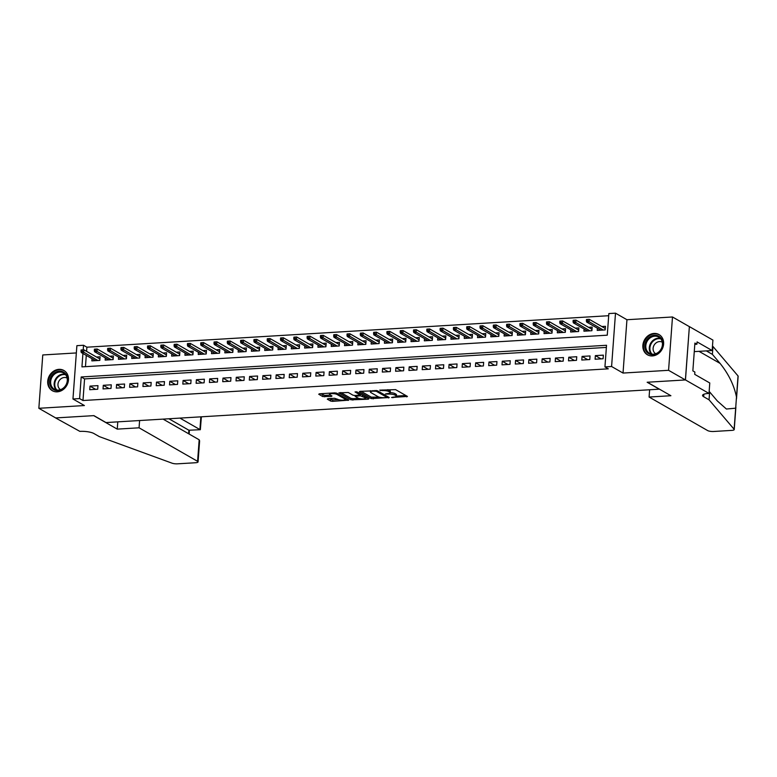 <?xml version="1.0" encoding="UTF-8"?>
<svg xmlns="http://www.w3.org/2000/svg" width="777" height="777" viewBox="0 0 777 777"><rect width="100%" height="100%" fill="white"/><g stroke="black" fill="none" stroke-linecap="round" stroke-linejoin="round"><path stroke-width="1.17" d="M391.559 397.503L407.449 396.425L395.561 389.617L379.73 390.151L382.449 390.569A4.691 1.195 -175.8 0 1 388.733 391.53L389.724 392.103A4.691 1.195 -175.8 0 1 390.229 392.696A4.691 1.195 -175.8 0 1 387.665 393.56L385.421 393.988L388.587 394.094A4.691 1.195 -175.8 0 1 394.881 395.046L395.872 395.619A4.691 1.195 -175.8 0 1 396.377 396.212A4.691 1.195 -175.8 0 1 393.803 397.076L391.559 397.503M57.275 391.831A11.655 9.965 -60.2 0 0 67.929 382.818A11.655 9.965 -60.2 0 0 63.889 370.474A11.655 9.965 -60.2 0 0 58.926 369.347A11.655 9.965 -60.2 0 0 48.271 378.35A11.655 9.965 -60.2 0 0 52.302 390.695A11.655 9.965 -60.2 0 0 57.275 391.831M652.418 355.924A11.655 9.965 -60.2 0 0 663.072 346.921A11.655 9.965 -60.2 0 0 659.032 334.566A11.655 9.965 -60.2 0 0 654.069 333.44A11.655 9.965 -60.2 0 0 643.414 342.443A11.655 9.965 -60.2 0 0 647.445 354.798A11.655 9.965 -60.2 0 0 652.418 355.924M327.933 398.688L327.292 399.145L330.623 401.058L332.595 401.359L348.795 400.155L336.752 393.162L334.79 392.861L319.386 393.793L318.735 394.25L322.766 396.561L331.323 396.455L331.973 395.998L329.972 394.862A3.924 1 -175.8 0 1 329.555 394.357A3.924 1 -175.8 0 1 332.595 393.618A3.924 1 -175.8 0 1 336.956 394.434L344.784 398.922A3.924 1 -175.8 0 1 345.202 399.417A3.924 1 -175.8 0 1 342.162 400.165A3.924 1 -175.8 0 1 337.801 399.339L334.528 398.29L327.933 398.688M606.371 347.426L84.567 378.904L82.974 400.524L79.613 398.591L72.96 398.999L76.884 345.668L83.527 345.26L83.197 349.844M709.003 393.424L685.46 379.934L647.358 382.235L670.901 395.726L649.086 397.037L707.624 430.565A4.487 1.136 -175.8 0 0 713.626 431.488L731.779 430.39A4.487 1.136 -175.8 0 0 734.236 429.564A4.487 1.136 -175.8 0 0 734.119 429.273L709.051 399.815L703.671 396.726A10.46 2.652 4.2 0 1 702.554 395.396A10.46 2.652 4.2 0 1 708.274 393.473L709.003 393.424L709.77 382.974L694.706 374.339L694.871 372.037L692.851 370.882L694.9 343.065L696.911 344.221L697.086 341.909L712.15 350.544L712.917 340.093L689.374 326.602L685.392 379.943L647.154 382.245L659.265 389.18L106.012 422.562L93.9 415.627L55.672 417.929L38.85 408.294L84.402 405.545L72.96 398.999M685.392 379.943L668.57 370.308L672.493 316.977L626.942 319.726L615.501 313.17L611.586 366.501L604.933 366.899L606.526 345.279L81.196 376.971L79.613 398.591M626.942 319.726L623.028 373.057L668.57 370.308M623.028 373.057L611.586 366.501M82.974 400.524L608.304 368.832L604.933 366.899M371.221 398.611L389.238 397.523L377.35 390.714L359.984 391.346L359.343 391.802L371.221 398.611L371.328 397.164L379.108 397.115M368.298 399.203L350.922 399.834L338.879 392.841L348.242 392.472L353.059 395.231L355.031 395.532L360.207 394.998L355.031 391.938L356.857 391.822L368.939 398.747L368.298 399.203L368.356 398.407M76.35 352.943L42.764 354.963L38.85 408.294M689.306 326.612L672.493 316.977M92.007 358.683L91.841 360.887L99.825 360.402L100.087 356.798L96.465 357.012M105.303 357.876L105.148 360.081L113.121 359.596L113.393 355.992L109.771 356.216M118.609 357.08L118.444 359.275L126.428 358.799L126.69 355.196L123.067 355.41M131.905 356.274L131.74 358.479L139.724 357.993L139.986 354.39L136.363 354.613M145.202 355.468L145.046 357.673L153.02 357.197L153.292 353.593L149.66 353.807M158.508 354.671L158.343 356.876L166.327 356.39L166.589 352.787L162.966 353.001M171.804 353.865L171.639 356.07L179.623 355.584L179.885 351.981L176.262 352.204M185.101 353.069L184.945 355.264L192.919 354.788L193.182 351.185L189.559 351.398M198.407 352.263L198.242 354.467L206.216 353.982L206.488 350.378L202.865 350.602M211.703 351.457L211.538 353.661L219.522 353.185L219.784 349.582L216.161 349.796M225 350.66L224.835 352.855L232.818 352.379L233.081 348.776L229.458 348.99M238.296 349.854L238.141 352.059L246.115 351.573L246.387 347.97L242.764 348.193M251.602 349.058L251.437 351.253L259.421 350.777L259.683 347.173L256.06 347.387M264.899 348.251L264.734 350.456L272.717 349.971L272.98 346.367L269.357 346.591M278.195 347.445L278.04 349.65L286.014 349.164L286.286 345.561L282.653 345.784M291.501 346.649L291.336 348.844L299.32 348.368L299.582 344.765L295.959 344.978M304.798 345.843L304.633 348.047L312.616 347.562L312.878 343.958L309.256 344.182M318.094 345.046L317.939 347.241L325.913 346.765L326.175 343.162L322.552 343.376M331.4 344.24L331.235 346.445L339.209 345.959L339.481 342.356L335.858 342.579M344.697 343.434L344.532 345.639L352.515 345.153L352.777 341.55L349.155 341.773M357.993 342.638L357.828 344.833L365.812 344.357L366.074 340.753L362.451 340.967M371.289 341.831L371.134 344.036L379.108 343.551L379.38 339.947L375.757 340.171M384.596 341.035L384.43 343.23L392.414 342.754L392.676 339.151L389.054 339.364M397.892 340.229L397.727 342.434L405.711 341.948L405.973 338.345L402.35 338.568M411.188 339.423L411.033 341.627L419.007 341.142L419.279 337.539L415.646 337.762M424.495 338.626L424.329 340.821L432.313 340.345L432.575 336.742L428.953 336.956M437.791 337.82L437.626 340.025L445.609 339.539L445.872 335.936L442.249 336.159M451.087 337.024L450.932 339.219L458.906 338.743L459.168 335.14L455.545 335.353M464.393 336.218L464.228 338.422L472.202 337.937L472.474 334.333L468.852 334.547M477.69 335.411L477.525 337.616L485.508 337.131L485.771 333.527L482.148 333.751M490.986 334.615L490.831 336.81L498.805 336.334L499.067 332.731L495.444 332.945M504.283 333.809L504.127 336.014L512.101 335.528L512.373 331.925L508.75 332.148M517.589 333.003L517.424 335.208L525.407 334.732L525.67 331.128L522.047 331.342M530.885 332.206L530.72 334.411L538.704 333.925L538.966 330.322L535.343 330.536M544.182 331.4L544.026 333.605L552 333.119L552.272 329.516L548.64 329.739M557.488 330.604L557.323 332.799L565.306 332.323L565.569 328.72L561.946 328.933M570.784 329.798L570.619 332.002L578.603 331.517L578.865 327.913L575.242 328.137M584.081 328.992L583.925 331.196L591.899 330.72L592.161 327.117L588.539 327.331M595.104 359.227L603.088 358.741L603.35 355.138L595.367 355.623L595.104 359.227M581.808 360.023L589.782 359.547L590.044 355.944L582.07 356.42L581.808 360.023M568.502 360.829L576.485 360.343L576.748 356.74L568.774 357.226L568.502 360.829M555.205 361.626L563.189 361.15L563.451 357.546L555.468 358.022L555.205 361.626M541.909 362.432L549.883 361.946L550.155 358.343L542.171 358.828L541.909 362.432M528.603 363.238L536.586 362.752L536.849 359.149L528.875 359.634L528.603 363.238M515.306 364.034L523.29 363.558L523.552 359.955L515.569 360.431L515.306 364.034M502.01 364.84L509.984 364.355L510.256 360.751L502.272 361.237L502.01 364.84M488.714 365.637L496.688 365.161L496.95 361.558L488.976 362.033L488.714 365.637M475.407 366.443L483.391 365.957L483.653 362.354L475.67 362.84L475.407 366.443M462.111 367.249L470.095 366.763L470.357 363.16L462.373 363.646L462.111 367.249M448.815 368.045L456.789 367.57L457.051 363.966L449.077 364.442L448.815 368.045M435.508 368.852L443.492 368.366L443.754 364.763L435.78 365.248L435.508 368.852M422.212 369.648L430.196 369.172L430.458 365.569L422.474 366.045L422.212 369.648M408.916 370.454L416.89 369.978L417.162 366.365L409.178 366.851L408.916 370.454M395.61 371.26L403.593 370.775L403.855 367.171L395.882 367.657L395.61 371.26M382.313 372.057L390.297 371.581L390.559 367.977L382.575 368.453L382.313 372.057M369.017 372.863L376.991 372.377L377.263 368.774L369.279 369.26L369.017 372.863M355.72 373.659L363.694 373.183L363.957 369.58L355.983 370.056L355.72 373.659M342.414 374.465L350.398 373.99L350.66 370.386L342.676 370.862L342.414 374.465M329.118 375.272L337.101 374.786L337.364 371.183L329.38 371.668L329.118 375.272M315.821 376.068L323.795 375.592L324.058 371.989L316.084 372.465L315.821 376.068M302.515 376.874L310.499 376.389L310.761 372.785L302.787 373.271L302.515 376.874M289.219 377.68L297.202 377.195L297.465 373.591L289.481 374.077L289.219 377.68M275.922 378.477L283.896 378.001L284.168 374.397L276.185 374.873L275.922 378.477M262.616 379.283L270.6 378.797L270.862 375.194L262.888 375.68L262.616 379.283M249.32 380.079L257.304 379.603L257.566 376L249.582 376.476L249.32 380.079M236.023 380.885L243.997 380.4L244.269 376.796L236.286 377.282L236.023 380.885M222.727 381.692L230.701 381.206L230.963 377.603L222.989 378.088L222.727 381.692M209.421 382.488L217.405 382.012L217.667 378.409L209.683 378.885L209.421 382.488M196.125 383.294L204.108 382.808L204.37 379.205L196.387 379.691L196.125 383.294M182.828 384.091L190.802 383.615L191.064 380.011L183.09 380.487L182.828 384.091M169.522 384.897L177.506 384.411L177.768 380.808L169.794 381.293L169.522 384.897M156.226 385.703L164.209 385.217L164.471 381.614L156.488 382.099L156.226 385.703M142.929 386.499L150.903 386.023L151.175 382.42L143.191 382.896L142.929 386.499M129.623 387.305L137.607 386.82L137.869 383.216L129.895 383.702L129.623 387.305M116.327 388.102L124.31 387.626L124.573 384.023L116.589 384.498L116.327 388.102M103.03 388.908L111.004 388.422L111.276 384.819L103.292 385.305L103.03 388.908M97.97 385.625L89.996 386.111L89.734 389.714L97.708 389.228L97.97 385.625M608.692 315.715L86.898 347.193L86.587 351.359M86.286 355.41L85.46 366.676M597.387 328.195L597.222 330.4L605.196 329.914L605.468 326.311L601.845 326.525M86.898 347.193L83.527 345.26M82.925 353.477L81.944 366.88L607.264 335.188L608.857 313.568L615.501 313.17M84.567 378.904L81.196 376.971M595.367 355.623L601.039 358.867M582.07 356.42L587.733 359.664M568.774 357.226L574.436 360.47M555.468 358.022L561.14 361.276M542.171 358.828L547.834 362.072M528.875 359.634L534.537 362.878M515.569 360.431L521.241 363.675M502.272 361.237L507.935 364.481M488.976 362.033L494.638 365.287M475.67 362.84L481.342 366.084M462.373 363.646L468.045 366.89M449.077 364.442L454.739 367.686M435.78 365.248L441.443 368.492M422.474 366.045L428.146 369.298M409.178 366.851L414.84 370.095M395.882 367.657L401.544 370.901M382.575 368.453L388.247 371.697M369.279 369.26L374.941 372.504M355.983 370.056L361.645 373.31M342.676 370.862L348.349 374.106M329.38 371.668L335.052 374.912M316.084 372.465L321.746 375.709M302.787 373.271L308.45 376.515M289.481 374.077L295.153 377.321M276.185 374.873L281.847 378.117M262.888 375.68L268.551 378.923M249.582 376.476L255.254 379.73M236.286 377.282L241.948 380.526M222.989 378.088L228.652 381.332M209.683 378.885L215.355 382.129M196.387 379.691L202.059 382.935M183.09 380.487L188.753 383.741M169.794 381.293L175.456 384.537M156.488 382.099L162.16 385.343M143.191 382.896L148.854 386.14M129.895 383.702L135.557 386.946M116.589 384.498L122.261 387.752M103.292 385.305L108.955 388.549M89.996 386.111L95.658 389.355M396.377 396.212L396.474 394.774A4.691 1.195 -175.8 0 0 395.979 394.172L395.872 395.619M390.239 392.638A4.691 1.195 -175.8 0 1 394.988 393.609L395.979 394.172M390.229 392.696L390.336 391.258A4.691 1.195 -175.8 0 0 389.831 390.656L389.724 392.103M387.781 389.665A4.691 1.195 -175.8 0 1 388.84 390.093L389.831 390.656M396.387 396.076L405.847 395.503M361.052 391.278L371.328 397.164M386.849 396.649L387.636 396.6M386.237 397.533L386.684 397.212L376.253 391.239L372.979 391.142A4.691 1.195 -175.8 0 0 370.415 392.016A4.691 1.195 -175.8 0 0 370.92 392.608L378.049 396.688A4.691 1.195 -175.8 0 0 384.343 397.649L386.237 397.533M367.336 397.824L365.491 397.941M358.644 398.348L353.001 398.688L352.894 400.136M340.753 392.502L351.029 398.397L353.001 398.688M358.061 398.096A3.924 1 -175.8 0 0 362.432 398.922A3.924 1 -175.8 0 0 365.472 398.174A3.924 1 -175.8 0 0 365.044 397.678L360.324 395.794L355.147 396.328L358.061 398.096M361.315 394.376L360.431 394.357L360.324 395.794M320.454 393.725L324.844 395.415L330.361 395.085M329.001 398.63L332.702 399.912L338.325 399.582M345.221 399.164L347.037 399.048M604.603 328.108L605.332 328.069M586.47 319.502L586.363 320.94L587.694 320.862L587.801 319.425L586.47 319.502L589.248 319.318L589.053 321.911L586.664 322.057L600.844 330.176M587.694 320.862L603.234 330.031M605.05 329.924L605.312 328.341M587.801 319.425L589.248 319.318L605.157 328.428M586.664 322.057L586.363 320.94M649.912 336.839A10.082 8.625 119.8 0 1 661.917 339.656A10.082 8.625 119.8 0 1 657.653 353.147A10.082 8.625 119.8 0 1 645.648 350.33A10.082 8.625 119.8 0 1 649.912 336.839M657.701 352.739A9.334 7.984 -60.2 0 0 662.431 344.629A9.334 7.984 -60.2 0 0 658.76 337.082A9.334 7.984 -60.2 0 0 650.534 337.636A9.334 7.984 -60.2 0 0 645.804 345.746A9.334 7.984 -60.2 0 0 649.475 353.282A9.334 7.984 -60.2 0 0 657.701 352.739M662.286 342.201A6.653 5.682 -60.2 0 0 656.478 342.618A6.653 5.682 -60.2 0 0 653.107 348.368A6.653 5.682 -60.2 0 0 655.681 353.739M660.139 335.324A11.577 9.897 -60.2 0 0 659.537 334.945A11.577 9.897 -60.2 0 0 649.339 335.625A11.577 9.897 -60.2 0 0 643.473 345.687A11.577 9.897 -60.2 0 0 648.028 355.04A11.577 9.897 -60.2 0 0 648.659 355.371M54.769 372.737A10.082 8.625 119.8 0 1 66.764 375.563A10.082 8.625 119.8 0 1 62.51 389.054A10.082 8.625 119.8 0 1 50.505 386.227A10.082 8.625 119.8 0 1 54.769 372.737M62.558 388.636A9.334 7.984 -60.2 0 0 67.288 380.526A9.334 7.984 -60.2 0 0 63.617 372.989A9.334 7.984 -60.2 0 0 55.39 373.533A9.334 7.984 -60.2 0 0 50.66 381.643A9.334 7.984 -60.2 0 0 54.332 389.19A9.334 7.984 -60.2 0 0 62.558 388.636M67.143 378.108A6.653 5.682 -60.2 0 0 61.334 378.525A6.653 5.682 -60.2 0 0 57.964 384.265A6.653 5.682 -60.2 0 0 60.528 389.646M64.996 371.231A11.577 9.897 -60.2 0 0 64.394 370.843A11.577 9.897 -60.2 0 0 54.196 371.532A11.577 9.897 -60.2 0 0 48.32 381.585A11.577 9.897 -60.2 0 0 52.875 390.948A11.577 9.897 -60.2 0 0 53.516 391.268M709.051 399.815L709.634 391.919L717.317 400.951L726.398 409.023L735.673 408.187L736.489 397.037C734.061 385.198 728.593 373.99 720.075 363.403L712.392 354.37L707.012 351.291A10.46 2.652 4.2 0 1 706.419 350.893M712.392 354.37L712.975 346.484L712.47 346.192M709.139 391.637L709.634 391.919M736.489 397.037L738.033 375.942L712.975 346.484M685.46 379.934L689.374 326.602M649.086 397.037L649.621 389.763M694.269 351.631A16.812 14.365 119.8 0 1 694.793 351.592L712.15 350.544M738.033 375.942A4.487 1.136 4.2 0 1 738.15 376.233L736.499 398.718M694.803 344.347L696.911 344.221M139.598 420.532L139.064 427.806L197.591 461.334L199.174 439.792L163.092 419.114M199.174 439.792L199.621 440.86L198.067 461.907A4.487 1.136 -175.8 0 1 195.619 462.733L177.467 463.83A4.487 1.136 -175.8 0 1 172.057 463.179L99.281 436.596L93.9 433.517A10.46 2.652 -175.8 0 0 79.876 431.381L55.604 417.939L93.706 415.637L117.249 429.127L139.064 427.806M117.783 421.853L117.249 429.127M179.934 418.104L199.922 429.555L200.855 416.841M198.067 461.907A4.487 1.136 -175.8 0 0 197.591 461.334M168.891 418.764L188.889 430.225L200.349 429.71L201.379 416.802M200.349 429.71L188.889 430.225L188.626 433.751M591.297 328.914L592.035 328.865M573.173 320.309L573.067 321.746L574.397 321.668L574.504 320.221L573.173 320.309L575.951 320.114L575.757 322.708L573.368 322.853L587.548 330.983M574.397 321.668L589.937 330.837M591.753 330.72L592.016 329.147M574.504 320.221L575.951 320.114L591.86 329.234M573.368 322.853L573.067 321.746M578.001 329.71L578.739 329.671M559.867 321.105L559.761 322.552L561.091 322.465L561.198 321.027L559.867 321.105L562.645 320.92L562.461 323.514L560.062 323.659L574.242 331.779M561.091 322.465L576.641 331.633M578.447 331.526L578.719 329.943M561.198 321.027L562.645 320.92L578.564 330.031M560.062 323.659L559.761 322.552M564.704 330.516L565.442 330.468M546.571 321.911L546.464 323.349L547.795 323.271L547.902 321.824L546.571 321.911L549.349 321.717L549.154 324.32L546.765 324.456L560.945 332.585M547.795 323.271L563.344 332.439M565.151 332.333L565.413 330.749M547.902 321.824L549.349 321.717L565.258 330.837M546.765 324.456L546.464 323.349M551.398 331.323L552.136 331.274M533.275 322.708L533.168 324.155L534.498 324.077L534.605 322.63L533.275 322.708L536.052 322.523L535.858 325.116L533.469 325.262L547.649 333.382M534.498 324.077L550.038 333.246M551.855 333.129L552.117 331.556M534.605 322.63L536.052 322.523L551.961 331.633M533.469 325.262L533.168 324.155M538.102 332.119L538.84 332.08M519.968 323.514L519.862 324.951L521.192 324.873L521.299 323.436L519.968 323.514L522.746 323.329L522.562 325.922L520.163 326.068L534.343 334.188M521.192 324.873L536.742 334.042M538.548 333.935L538.82 332.352M521.299 323.436L522.746 323.329L538.665 332.439M520.163 326.068L519.862 324.951M524.805 332.925L525.543 332.877M506.672 324.32L506.565 325.757L507.896 325.68L508.003 324.232L506.672 324.32L509.45 324.126L509.265 326.719L506.866 326.864L521.046 334.994M507.896 325.68L523.445 334.848M525.252 334.741L525.524 333.158M508.003 324.232L509.45 324.126L525.359 333.246M506.866 326.864L506.565 325.757M511.509 333.721L512.237 333.683M493.376 325.116L493.269 326.563L494.599 326.476L494.706 325.039L493.376 325.116L496.153 324.932L495.959 327.525L493.57 327.671L507.75 335.79M494.599 326.476L510.139 335.645M511.956 335.538L512.218 333.964M494.706 325.039L496.153 324.932L512.062 334.042M493.57 327.671L493.269 326.563M498.203 334.528L498.941 334.479M480.069 325.922L479.972 327.36L481.303 327.282L481.4 325.845L480.069 325.922L482.857 325.728L482.663 328.331L480.264 328.467L494.454 336.596M481.303 327.282L496.843 336.451M498.649 336.344L498.921 334.761M481.4 325.845L482.857 325.728L498.766 334.848M480.264 328.467L479.972 327.36M484.906 335.334L485.644 335.285M466.773 326.719L466.666 328.166L467.997 328.088L468.104 326.641L466.773 326.719L469.551 326.534L469.366 329.127L466.967 329.273L481.148 337.393M467.997 328.088L483.547 337.257M485.353 337.14L485.625 335.567M468.104 326.641L469.551 326.534L485.46 335.645M466.967 329.273L466.666 328.166M471.61 336.13L472.338 336.091M453.477 327.525L453.37 328.962L454.7 328.885L454.807 327.447L453.477 327.525L456.254 327.34L456.06 329.934L453.671 330.079L467.851 338.199M454.7 328.885L470.24 338.053M472.057 337.946L472.319 336.363M454.807 327.447L456.254 327.34L472.163 336.451M453.671 330.079L453.37 328.962M458.304 336.936L459.042 336.888M440.18 328.331L440.073 329.769L441.404 329.691L441.501 328.244L440.18 328.331L442.958 328.137L442.764 330.73L440.374 330.876L454.555 339.005M441.404 329.691L456.944 338.859M458.76 338.753L459.022 337.169M441.501 328.244L442.958 328.137L458.867 337.257M440.374 330.876L440.073 329.769M445.007 337.733L445.745 337.694M426.874 329.127L426.767 330.575L428.098 330.487L428.205 329.05L426.874 329.127L429.652 328.943L429.467 331.536L427.068 331.682L441.249 339.802M428.098 330.487L443.648 339.656M445.454 339.549L445.726 337.976M428.205 329.05L429.652 328.943L445.571 338.053M427.068 331.682L426.767 330.575M431.711 338.539L432.449 338.49M413.578 329.934L413.471 331.371L414.801 331.293L414.908 329.856L413.578 329.934L416.355 329.739L416.161 332.342L413.772 332.478L427.952 340.608M414.801 331.293L430.351 340.462M432.158 340.355L432.42 338.772M414.908 329.856L416.355 329.739L432.265 338.859M413.772 332.478L413.471 331.371M418.405 339.345L419.143 339.296M400.281 330.73L400.174 332.177L401.505 332.1L401.612 330.652L400.281 330.73L403.059 330.546L402.865 333.139L400.476 333.284L414.656 341.404M401.505 332.1L417.045 341.268M418.861 341.152L419.124 339.578M401.612 330.652L403.059 330.546L418.968 339.666M400.476 333.284L400.174 332.177M405.108 340.141L405.847 340.103M386.975 331.536L386.868 332.974L388.199 332.896L388.306 331.458L386.975 331.536L389.753 331.352L389.568 333.945L387.169 334.091L401.35 342.21M388.199 332.896L403.749 342.065M405.555 341.958L405.827 340.375M388.306 331.458L389.753 331.352L405.672 340.462M387.169 334.091L386.868 332.974M391.812 340.948L392.55 340.899M373.679 332.342L373.572 333.78L374.902 333.702L375.009 332.255L373.679 332.342L376.457 332.148L376.272 334.741L373.873 334.887L388.053 343.016M374.902 333.702L390.452 342.871M392.259 342.764L392.531 341.181M375.009 332.255L376.457 332.148L392.366 341.268M373.873 334.887L373.572 333.78M378.516 341.744L379.244 341.705M360.382 333.139L360.275 334.586L361.606 334.498L361.713 333.061L360.382 333.139L363.16 332.954L362.966 335.547L360.577 335.693L374.757 343.813M361.606 334.498L377.146 343.667M378.962 343.56L379.225 341.987M361.713 333.061L363.16 332.954L379.069 342.065M360.577 335.693L360.275 334.586M365.209 342.55L365.948 342.502M347.076 333.945L346.979 335.382L348.3 335.305L348.407 333.867L347.076 333.945L349.864 333.76L349.669 336.354L347.27 336.499L361.46 344.619M348.3 335.305L363.85 344.473M365.656 344.366L365.928 342.783M348.407 333.867L349.864 333.76L365.773 342.871M347.27 336.499L346.979 335.382M351.913 343.356L352.651 343.308M333.78 334.741L333.673 336.188L335.004 336.111L335.11 334.664L333.78 334.741L336.558 334.557L336.373 337.15L333.974 337.296L348.154 345.425M335.004 336.111L350.553 345.279M352.36 345.163L352.632 343.589M335.11 334.664L336.558 334.557L352.467 343.677M333.974 337.296L333.673 336.188M338.617 344.153L339.345 344.114M320.483 335.547L320.377 336.985L321.707 336.907L321.814 335.47L320.483 335.547L323.261 335.363L323.067 337.956L320.678 338.102L334.858 346.221M321.707 336.907L337.247 346.076M339.063 345.969L339.326 344.386M321.814 335.47L323.261 335.363L339.17 344.473M320.678 338.102L320.377 336.985M325.31 344.959L326.049 344.91M307.187 336.354L307.08 337.791L308.411 337.713L308.508 336.266L307.187 336.354L309.965 336.159L309.77 338.753L307.381 338.898L321.561 347.028M308.411 337.713L323.951 346.882M325.757 346.775L326.029 345.192M308.508 336.266L309.965 336.159L325.874 345.279M307.381 338.898L307.08 337.791M312.014 345.755L312.752 345.716M293.881 337.15L293.774 338.597L295.105 338.51L295.211 337.072L293.881 337.15L296.659 336.965L296.474 339.559L294.075 339.704L308.255 347.824M295.105 338.51L310.654 347.678M312.461 347.572L312.733 345.998M295.211 337.072L296.659 336.965L312.568 346.076M294.075 339.704L293.774 338.597M298.718 346.561L299.456 346.513M280.584 337.956L280.478 339.394L281.808 339.316L281.915 337.878L280.584 337.956L283.362 337.772L283.168 340.365L280.779 340.511L294.959 348.63M281.808 339.316L297.348 348.484M299.164 348.378L299.427 346.795M281.915 337.878L283.362 337.772L299.271 346.882M280.779 340.511L280.478 339.394M285.412 347.368L286.15 347.319M267.288 338.753L267.181 340.2L268.512 340.122L268.619 338.675L267.288 338.753L270.066 338.568L269.872 341.161L267.482 341.307L281.662 349.436M268.512 340.122L284.052 349.291M285.868 349.174L286.13 347.601M268.619 338.675L270.066 338.568L285.975 347.688M267.482 341.307L267.181 340.2M272.115 348.164L272.853 348.125M253.982 339.559L253.875 340.996L255.206 340.918L255.312 339.481L253.982 339.559L256.76 339.374L256.575 341.967L254.176 342.113L268.356 350.233M255.206 340.918L270.755 350.087M272.562 349.98L272.834 348.397M255.312 339.481L256.76 339.374L272.678 348.484M254.176 342.113L253.875 340.996M258.819 348.97L259.557 348.922M240.685 340.365L240.579 341.802L241.909 341.725L242.016 340.277L240.685 340.365L243.463 340.171L243.279 342.764L240.88 342.91L255.06 351.039M241.909 341.725L257.459 350.893M259.265 350.786L259.537 349.203M242.016 340.277L243.463 340.171L259.372 349.291M240.88 342.91L240.579 341.802M245.522 349.767L246.251 349.728M227.389 341.161L227.282 342.608L228.613 342.521L228.72 341.084L227.389 341.161L230.167 340.977L229.973 343.57L227.583 343.716L241.764 351.835M228.613 342.521L244.153 351.69M245.969 351.583L246.231 350.009M228.72 341.084L230.167 340.977L246.076 350.087M227.583 343.716L227.282 342.608M232.216 350.573L232.954 350.534M214.083 341.967L213.986 343.405L215.307 343.327L215.414 341.89L214.083 341.967L216.87 341.783L216.676 344.376L214.277 344.522L228.467 352.641M215.307 343.327L230.856 352.496M232.663 352.389L232.935 350.806M215.414 341.89L216.87 341.783L232.779 350.893M214.277 344.522L213.986 343.405M218.92 351.379L219.658 351.33M200.787 342.774L200.68 344.211L202.01 344.133L202.117 342.686L200.787 342.774L203.564 342.579L203.38 345.173L200.981 345.318L215.161 353.448M202.01 344.133L217.56 353.302M219.367 353.185L219.638 351.612M202.117 342.686L203.564 342.579L219.473 351.699M200.981 345.318L200.68 344.211M205.623 352.175L206.352 352.136M187.49 343.57L187.383 345.017L188.714 344.93L188.821 343.492L187.49 343.57L190.268 343.385L190.074 345.979L187.684 346.124L201.865 354.244M188.714 344.93L204.254 354.098M206.07 353.991L206.332 352.408M188.821 343.492L190.268 343.385L206.177 352.496M187.684 346.124L187.383 345.017M192.317 352.981L193.055 352.933M174.194 344.376L174.087 345.814L175.417 345.736L175.515 344.289L174.194 344.376L176.971 344.182L176.777 346.785L174.388 346.921L188.568 355.05M175.417 345.736L190.957 354.904M192.764 354.798L193.036 353.214M175.515 344.289L176.971 344.182L192.881 353.302M174.388 346.921L174.087 345.814M179.021 353.788L179.759 353.739M160.888 345.173L160.781 346.62L162.111 346.532L162.218 345.095L160.888 345.173L163.665 344.988L163.481 347.581L161.082 347.727L175.262 355.847M162.111 346.532L177.661 355.711M179.468 355.594L179.74 354.021M162.218 345.095L163.665 344.988L179.574 354.098M161.082 347.727L160.781 346.62M165.724 354.584L166.463 354.545M147.591 345.979L147.484 347.416L148.815 347.338L148.922 345.901L147.591 345.979L150.369 345.794L150.175 348.387L147.785 348.533L161.966 356.653M148.815 347.338L164.355 356.507M166.171 356.4L166.433 354.817M148.922 345.901L150.369 345.794L166.278 354.904M147.785 348.533L147.484 347.416M152.418 355.39L153.156 355.342M134.295 346.785L134.188 348.222L135.519 348.145L135.625 346.697L134.295 346.785L137.073 346.591L136.878 349.184L134.489 349.329L148.669 357.459M135.519 348.145L151.059 357.313M152.875 357.197L153.137 355.623M135.625 346.697L137.073 346.591L152.982 355.711M134.489 349.329L134.188 348.222M139.122 356.187L139.86 356.148M120.989 347.581L120.882 349.028L122.212 348.941L122.319 347.504L120.989 347.581L123.766 347.397L123.582 349.99L121.183 350.136L135.363 358.255M122.212 348.941L137.762 358.11M139.569 358.003L139.841 356.42M122.319 347.504L123.766 347.397L139.685 356.507M121.183 350.136L120.882 349.028M125.825 356.993L126.564 356.944M107.692 348.387L107.585 349.825L108.916 349.747L109.023 348.31L107.692 348.387L110.47 348.193L110.285 350.796L107.886 350.932L122.067 359.061M108.916 349.747L124.466 358.916M126.272 358.809L126.544 357.226M109.023 348.31L110.47 348.193L126.379 357.313M107.886 350.932L107.585 349.825M112.529 357.799L113.257 357.75M94.396 349.184L94.289 350.631L95.62 350.553L95.726 349.106L94.396 349.184L97.174 348.999L96.979 351.592L94.59 351.738L108.77 359.858M95.62 350.553L111.16 359.722M112.976 359.605L113.238 358.032M95.726 349.106L97.174 348.999L113.083 358.11M94.59 351.738L94.289 350.631M99.223 358.595L99.961 358.556M81.09 349.99L80.993 351.427L82.313 351.35L82.42 349.912L81.09 349.99L83.877 349.805L83.683 352.399L81.284 352.544L95.474 360.664M82.313 351.35L97.863 360.518M99.67 360.411L99.942 358.828M82.42 349.912L83.877 349.805L99.786 358.916M81.284 352.544L80.993 351.427M392.977 397.134L392.939 397.717M380.691 390.093L380.652 390.685M386.839 393.609L386.791 394.201M394.988 393.609L394.881 395.046M388.636 393.463L388.587 394.094M388.84 390.093L388.733 391.53M382.488 389.986L382.449 390.569M406.866 396.085L406.808 396.882M388.655 397.183L388.597 397.979M373.3 397.465L373.193 398.912M386.771 396.105L386.684 397.212M376.311 390.442L376.253 391.239M374.922 390.442L374.873 391.035M373.028 390.559L372.979 391.142M351.029 398.397L350.922 399.834M360.13 393.696L360.042 394.813M365.132 396.561L365.044 397.678M362.373 394.988L362.296 396.095M355.992 395.474L355.953 396.056M344.862 397.805L344.784 398.922M337.043 393.327L336.956 394.434M331.381 395.668L331.323 396.455M324.844 395.415L324.737 396.853M322.873 395.114L322.766 396.561M348.057 399.64L347.999 400.427M332.702 399.912L332.595 401.359M330.73 399.621L330.623 401.058M651.379 354.03A9.334 7.984 119.8 0 1 654.04 339.636A9.334 7.984 119.8 0 1 660.363 338.345M660.809 338.879A9.033 7.721 -60.2 0 0 654.487 340.083A9.033 7.721 -60.2 0 0 652.068 354.147M56.235 389.928A9.334 7.984 119.8 0 1 58.897 375.544A9.334 7.984 119.8 0 1 65.219 374.252M65.666 374.786A9.033 7.721 -60.2 0 0 59.343 375.981A9.033 7.721 -60.2 0 0 56.925 390.054M703.855 394.25L703.671 396.726M734.119 429.273L735.673 408.187M720.075 363.403L699.009 351.34M694.288 351.301L694.793 351.592M386.878 396.173L386.8 397.348M370.512 390.705L370.415 392.016M360.295 393.793L360.207 394.998M365.569 396.814L365.472 398.174M355.206 395.522L355.147 396.328M345.299 398.057L345.202 399.417M329.642 393.172L329.555 394.357M734.236 429.564L735.887 407.07M189.132 434.032L189.394 430.371"/></g></svg>
